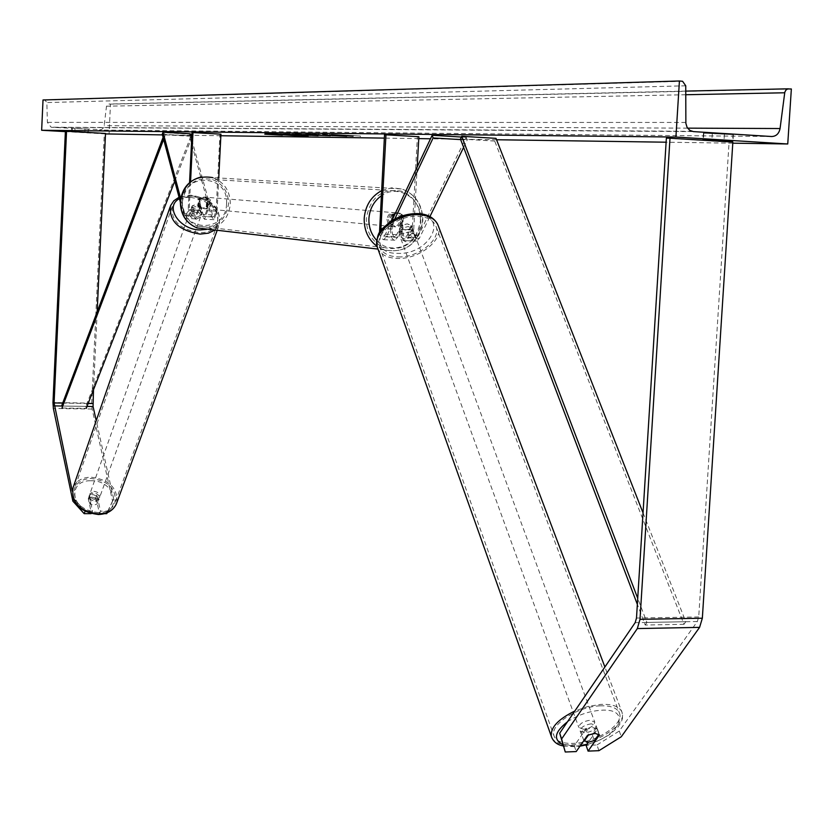 <?xml version="1.0" encoding="UTF-8"?>
<svg xmlns="http://www.w3.org/2000/svg" width="833" height="833" viewBox="0 0 833 833"><rect width="100%" height="100%" fill="white"/><g stroke="black" fill="none" stroke-linecap="round" stroke-linejoin="round"><path stroke-width="0.62" stroke-dasharray="4.17 3.12" d="M73.491 499.571L73.845 498.644L85.164 511.15L92.494 511.15L89.277 496.197L92.89 494.552L97.222 496.208L96.222 498.717L99.471 513.649L104.625 513.649M92.494 511.15L91.505 513.649L88.288 498.696L91.901 497.051L96.222 498.717M107.124 512.784L107.78 511.15L100.481 511.15L99.471 513.649M107.78 511.15L113.611 498.728L112.601 501.216L92.109 409.045L91.682 403.151L104.323 133.436L65.401 131.208M113.611 498.728L96.222 420.665M105.52 133.447L104.323 133.436M93.504 389.761L97.159 311.886M73.845 498.644L72.221 490.96M97.222 496.208L100.481 511.15M112.601 501.216L107.186 512.753M89.277 496.197L88.288 498.696M563.358 746.253L574.27 745.837L585.557 729.593L587.515 735.352M585.557 729.593L592.804 727.563L597.49 729.167L588.358 742.193M598.917 750.689L596.959 744.973L586.13 745.389M596.959 744.973L619.283 731.03L697.336 621.512L698.71 616.951L729.094 142.026L732.853 142.079M619.283 731.03L621.283 736.757M729.094 142.026L666.369 138.163M574.27 745.837L576.197 751.574M597.49 729.167L599.468 734.914M402.703 215.101L400.965 214.956L402.651 220.162L400.402 225.191L402.141 225.358L402.703 215.101L399.902 213.154L395.259 213.435L399.902 213.154L403.318 215.945L402.568 229.585C402.537 234.396 403.495 236.874 405.452 237.041L407.254 235.166L411.637 226.076L407.295 223.858L401.048 225.597L401.943 228.252L408.191 226.524L412.543 228.731L408.149 237.822L405.442 240.633C402.506 240.373 401.069 236.645 401.11 229.45L401.87 215.83L398.455 213.029L396.81 212.707L393.561 213.446L391.354 215.331L390.604 228.981L379.411 228.481M418.884 136.716L417.406 136.695L412.241 229.95C412.189 237.134 413.647 240.852 416.604 241.112L419.332 238.311L429.932 216.559M417.198 166.975L413.699 230.085C413.668 234.875 414.636 237.363 416.615 237.53L418.437 235.656L466.22 137.32L467.209 139.996L460.659 139.6M463.617 147.368L467.209 139.996M379.504 232.657L381.035 238.051L383.659 239.696L386.325 236.874L394.78 219.017M380.837 230.616L381.795 234.771L383.669 236.103L385.45 234.219L391.843 220.683M390.604 228.981C390.562 236.187 391.989 239.925 394.904 240.185L397.591 237.363L401.943 228.252M466.22 137.32L461.367 137.029M401.048 225.597L396.706 234.708L394.904 236.593C392.968 236.416 392.01 233.927 392.051 229.117L392.593 219.079M417.406 136.695L384.523 134.738M403.318 215.945L401.87 215.83M411.637 226.076L412.543 228.731M392.801 215.455L391.354 215.331M200.92 206.501L196.026 204.585L192.048 206.084L194.193 214.06L195.682 215.914L197.723 210.208L198.275 198.962L204.283 197.077L207.198 199.389L206.646 210.624L204.585 216.32L203.085 214.466L200.92 206.501L200.128 208.51L202.294 216.476L204.543 219.266L207.625 210.718L208.188 199.472L205.272 197.161L199.254 199.045L198.691 210.301L189.174 209.864L186.144 218.433L183.937 215.643L180.355 202.169M198.691 210.301L195.63 218.86L193.412 216.07L191.257 208.104L195.234 206.594L200.128 208.51M218.756 177.96L217.09 211.155L213.987 219.683L211.717 216.903L189.393 135.8L162.258 134.238M220.943 134.175L219.943 134.165L216.101 211.061L214.029 216.747L212.519 214.893L191.684 139.319M190.153 133.78L189.393 135.8M189.549 182.604L188.206 209.77L186.186 215.487L184.718 213.623L180.709 198.587M190.559 181.771L189.174 209.864M219.943 134.165L192.017 132.541M207.198 199.389L208.188 199.472M192.048 206.084L191.257 208.104M198.275 198.962L199.254 199.045M206.261 207.136L206.678 198.681L207.865 198.785L209.322 203.096L207.438 207.24L200.774 208.354L202.731 208.542C206.823 209.281 209.291 207.49 210.114 203.158L209.135 199.493L206.251 197.234C202.19 196.536 199.743 198.337 198.941 202.638L199.899 206.272L202.731 208.542M199.618 206.876L198.15 202.565L200.045 198.41L198.868 198.306L198.452 206.771L199.618 206.876L200.045 198.41M198.452 206.771L200.774 208.354M388.376 219.454L389.469 223.848L392.78 226.576C397.58 227.471 400.486 225.295 401.496 220.058L400.371 215.632L397.008 212.915C392.239 212.071 389.355 214.258 388.376 219.454M391.208 224.775L389.521 219.558L391.77 214.518L391.208 224.775L392.937 224.941L395.665 226.857L402.141 225.358M392.937 224.941L393.343 217.496M391.77 214.518L393.499 214.664M206.678 198.681L204.283 197.077L198.868 198.306M207.438 207.24L207.865 198.785M400.402 225.191L400.965 214.956M386.939 219.329L388.032 223.713L391.354 226.441C396.144 227.336 399.049 225.16 400.048 219.933L398.934 215.518L395.571 212.79C390.802 211.957 387.928 214.133 386.939 219.329M211.103 203.252C210.28 207.584 207.813 209.375 203.721 208.625L200.878 206.365L199.92 202.721C200.732 198.421 203.169 196.619 207.24 197.317L210.124 199.576L211.103 203.252M182.333 201.888C185.592 184.301 195.547 176.815 212.176 179.428C222.963 183.666 228.409 191.882 228.534 204.075C225.035 222.172 214.727 229.523 197.629 226.139C187.508 221.661 182.417 213.571 182.333 201.888M420.446 220.88C420.405 206.178 414.084 196.296 401.496 191.215C382.024 188.091 370.3 197.15 366.322 218.381C366.333 232.48 372.247 242.205 384.075 247.568C404.078 251.576 416.208 242.684 420.446 220.88M96.68 495.302L95.68 498.113L91.932 496.978L88.694 498.207L89.964 504.121L93.723 505.256L96.961 504.017L98.679 500.154L96.68 495.302L97.971 501.206M95.181 501.185L99.127 498.905C99.616 495.51 97.7 493.511 93.379 492.907L89.423 495.208C88.944 498.592 90.859 500.581 95.181 501.185M196.911 217.184L201.222 215.018C201.638 211.561 199.431 209.427 194.589 208.604L190.257 210.791C189.851 214.248 192.069 216.372 196.911 217.184M199.389 208.333L201.055 214.456L201.805 213.415L199.389 208.333L200.253 205.918L196.026 204.585L192.444 205.689L190.819 209.177L193.235 214.237L191.58 208.115M201.055 214.456L201.93 212.04L198.348 213.165L194.099 211.821L193.235 214.237M194.099 211.821L192.444 205.689M200.253 205.918L201.93 212.04M95.68 498.113L96.961 504.017M89.693 495.385L88.975 496.458L90.964 501.299L89.693 495.385L88.694 498.207M89.964 504.121L90.964 501.299M196.192 219.194L200.503 217.028C200.92 213.571 198.712 211.436 193.87 210.614L189.539 212.8C189.133 216.257 191.351 218.381 196.192 219.194M93.942 491.335C98.263 491.949 100.179 493.948 99.689 497.332L95.743 499.623C91.422 499.009 89.506 497.02 89.974 493.636L93.942 491.335M98.575 512.67C80.77 510.202 72.815 501.987 74.689 488.044C77.448 481.995 82.936 478.798 91.141 478.454C109.008 481.005 116.901 489.294 114.808 503.33C112.028 509.171 106.614 512.285 98.575 512.67M190.278 197.286C181.146 197.286 175.149 200.316 172.296 206.386C170.713 220.62 179.886 229.398 199.837 232.719C208.791 232.667 214.695 229.71 217.569 223.838C219.371 209.541 210.27 200.691 190.278 197.286M266.685 133.072L308.148 135.373L266.685 133.072M732.988 134.634L703.427 133.176L732.988 134.634L732.582 141.048M87.59 129.094L71.586 128.261L88.402 129.177L87.59 129.094L87.434 132.634L71.43 131.801L87.434 132.634M105.499 133.915L65.38 131.624M732.78 143.172L666.119 142.204M496.551 139.746L430.515 138.788M418.77 138.611L384.336 138.111M220.87 135.737L162.435 134.894M43.014 99.97L44.909 100.116L46.856 102.542L47.377 122.378L51.105 127.178L52.01 127.324L101.21 129.709L102.896 128.532L104.094 126.22L106.499 106.207L108.988 104.031L110.477 104.125L109.071 134.113M791.35 88.975L110.477 104.125M72.419 128.355L72.252 131.885M84.976 129.073L84.81 132.603M74.991 128.376L74.835 131.916M703.843 133.27L703.448 139.538M712.33 133.342L711.923 139.767M724.408 134.561L724.023 140.517M299.942 135.581L299.984 134.936L270.725 133.478L302.983 134.977L302.952 135.519M280.617 133.717L280.586 134.238M294.393 134.873L294.361 135.508M296.964 134.904L296.944 135.425M289.801 134.477L289.769 135.123M290.925 134.498L290.894 135.133M299.984 134.936L302.983 134.977M264.8 134.207L264.832 133.572L282.397 134.602L282.366 135.165M264.832 133.572L266.164 133.592L266.133 134.217M282.397 134.602L266.164 133.592M283.761 134.623L283.72 135.248M285.115 134.634L285.084 135.269M292.175 135.144L292.144 135.769M281.044 134.582L281.013 135.217M360.397 136.018L331.43 134.352L360.397 136.018L360.356 136.695M348.454 135.425L348.423 136.091M350.006 135.446L349.975 136.05M331.43 134.352L331.388 135.019M332.961 134.363L332.919 135.04M351.557 135.467L351.516 136.133M353.109 135.487L353.077 136.154M321.986 134.082L346.767 135.54L321.986 134.082L321.954 134.748M328.796 134.665L328.764 135.331M346.767 135.54L346.726 136.206M343.373 135.498L343.342 136.039M331.732 134.925L331.711 135.477M333.481 135.081L333.45 135.737M339.802 135.446L339.77 136.112M337.011 135.415L336.99 135.946M312.552 133.978L312.521 134.634M315.291 134.009L315.249 134.675M318.706 134.04L318.675 134.717M291.894 133.998L299.88 134.373L291.862 134.467M298.224 134.373L298.183 135.019M303.41 134.675L283.72 133.644L300.088 134.228L305.846 134.665L303.389 135.092M310.23 135.081L310.199 135.717M307.596 135.04L307.575 135.571M283.72 133.644L283.689 134.29M315.52 134.228L332.69 135.342L306.273 133.874L315.52 134.228L315.488 134.894M317.415 134.436L317.383 135.092M324.703 134.863L324.662 135.519M330.389 135.102L330.357 135.758M310.011 134.644L304.274 134.248L310.011 134.644L309.98 135.29M312.167 134.665L312.136 135.206M304.274 134.248L304.243 134.8M314.353 134.936L295.132 133.769L325.984 135.279L314.333 135.321M317.935 135.175L317.904 135.821M295.132 133.769L295.101 134.425M297.662 133.801L297.631 134.457M325.984 135.279L325.942 135.925M323.089 135.238L323.058 135.779M318.102 134.977L318.081 135.519M284.896 134.051L278.961 133.842L286.739 134.186L284.896 134.051L284.865 134.686M278.961 133.842L278.92 134.488M598.885 734.248L594.71 733.144L588.608 734.758L586.234 728.281L581.903 731.468L581.122 733.498L581.736 734.768L586.234 728.281M591.274 723.804C584.402 724.97 580.695 727.365 580.132 730.989L584.964 732.884C591.815 731.728 595.522 729.333 596.074 725.699L591.274 723.804M583.86 740.599L581.736 734.768M409.253 229.19C403.214 229.898 400.132 232.303 400.007 236.416L404.526 239.019C410.554 238.3 413.637 235.895 413.762 231.782L409.253 229.19M412.397 228.586L409.013 235.593L411.575 233.688L412.949 231.407L411.21 225.389L407.295 223.858L402.016 225.149L403.182 228.346L399.632 231.605L399.142 233.865L399.819 235.375L403.182 228.346M409.013 235.593L407.837 232.407L402.578 233.688L398.663 232.178L399.819 235.375M398.663 232.178L402.016 225.149M411.21 225.389L407.837 232.407M598.979 734.123L596.595 727.667L592.065 734.144L596.407 730.957L597.167 729.302L596.595 727.667M592.065 734.144L594.429 740.589M410.242 231.866C404.192 232.574 401.11 234.979 400.985 239.092L405.504 241.685C411.544 240.976 414.615 238.561 414.74 234.448L410.242 231.866M583.652 729.312L578.831 727.417C579.383 723.783 583.1 721.388 589.962 720.233L594.762 722.128C594.21 725.762 590.503 728.157 583.652 729.312M599.937 705.843C611.162 705.468 617.732 708.06 619.648 713.642C623.532 724.752 595.98 742.515 573.906 743.359C562.494 743.838 555.809 741.214 553.862 735.497C549.988 724.543 577.706 706.561 599.937 705.843M398.174 256.908C417.927 257.897 440.886 239.987 436.221 226.951C433.92 220.422 427.756 216.882 417.718 216.33C397.872 215.185 374.829 233.23 379.379 246.11C381.701 252.826 387.959 256.429 398.174 256.908M163.091 137.362L164.84 132.728L190.268 134.196M87.017 406.421L61.59 406.015L85.83 406.4L191.663 134.28M190.84 136.248L165.371 134.79L164.84 132.728M191.777 137.445L191.829 136.31M192.204 136.331L191.892 135.123M163.632 139.382L165.371 134.79M85.83 406.4L86.247 408.378L61.996 408.003L61.59 406.015M174.753 181.146L191.413 138.361M643.045 512.878L685.778 621.72L646.918 622.438L637.724 598.302M685.778 621.72L684.018 624.302L494.698 141.058L496.01 138.351M494.698 141.058L460.441 139.017M684.018 624.302L645.2 625.031L637.349 604.383M646.918 622.438L645.2 625.031M91.682 403.151L52.968 402.526M88.152 403.484L62.704 403.078M92.109 409.045L53.364 408.451M698.71 616.951L636.495 618.044M697.336 621.512L635.163 622.657M412.241 229.95L401.11 229.45M419.332 238.311L408.149 237.822M413.699 230.085L402.568 229.585M418.437 235.656L407.254 235.166M397.591 237.363L386.325 236.874M396.706 234.708L385.45 234.219M392.051 229.117L382.337 228.69M217.09 211.155L207.625 210.718M211.717 216.903L202.294 216.476M212.519 214.893L203.085 214.466M216.101 211.061L206.646 210.624M193.412 216.07L183.937 215.643M194.193 214.06L184.718 213.623M197.723 210.208L188.206 209.77M226.534 203.939C226.17 233.938 179.918 232.011 182.375 201.846C182.875 171.567 229.19 174.024 226.534 203.939M208.167 229.221C221.234 226.493 228.617 218.142 230.314 204.158C230.179 190.996 224.285 182.135 212.644 177.585L402.058 188.997C415.657 194.453 422.477 205.116 422.529 220.974C417.947 244.496 404.869 254.075 383.284 249.713L377.047 246.349M376.724 240.383C391.448 257.116 420.405 244.163 420.748 220.953C422.831 199.056 398.028 183.166 381.181 195.901M381.472 190.715L391.656 187.81L402.058 188.997C415.896 194.506 422.82 205.178 422.841 221.016C418.343 244.423 405.161 253.992 383.284 249.713L377.984 249.088M90.745 480.766C115.725 479.631 123.461 513.774 97.846 513.482C72.419 514.596 65.255 480.141 90.745 480.766M116.766 502.82C117.942 488.128 109.31 479.569 90.849 477.142C82.009 477.517 76.095 480.964 73.117 487.482M206.511 229.377C228.992 225.295 215.164 195.859 191.184 196.047L179.418 198.681M170.14 206.844L170.526 205.751C173.608 199.202 180.063 195.922 189.903 195.932C211.457 199.597 221.255 209.145 219.308 224.556L214.956 230.012M693.368 131.593L52.01 127.324M771.65 136.518L99.2 130.042M681.967 81.176L44.534 100.064M788.903 88.798L788.278 88.819M685.757 91.109L108.988 104.031M685.767 94.733L106.499 106.207M687.558 128.147L104.187 125.689M685.83 122.451L47.377 122.378M685.746 85.789L46.856 102.542M297.777 134.217L297.745 134.748M299.464 134.384L299.432 135.029M297.839 134.217L297.818 134.748M300.161 134.238L300.13 134.884M287.718 133.686L287.687 134.332M300.088 134.228L300.057 134.884M313.802 134.561L313.77 135.081M306.273 133.874L306.232 134.54M316.519 134.592L316.488 135.248M316.592 134.592L316.55 135.258M325.422 135.008L325.391 135.664M284.824 134.051L284.792 134.686M286.344 134.196L286.313 134.779M280.617 133.863L280.586 134.509M580.341 745.629L575.749 746.118L562.91 744.671M567.45 721.815C577.581 715.089 588.66 711.236 600.697 710.268C632.643 707.717 620.116 736.788 586.869 744.317M551.956 738.017C554.986 743.046 561.973 745.306 572.917 744.785C596.688 743.869 626.374 724.741 622.189 712.756C620.127 706.759 613.057 703.958 600.968 704.364L587.983 706.436L574.812 711.028M416.292 214.55C382.909 212.811 363.896 253.794 397.622 253.367C430.057 255.137 450.174 214.747 416.292 214.55M437.596 224.119L438.408 226.17C443.437 240.227 418.707 259.511 397.424 258.449C387.418 258.043 380.858 254.711 377.766 248.463M416.604 241.112L405.442 240.633M416.615 237.53L405.452 237.041M394.904 236.593L383.669 236.103M394.904 240.185L383.659 239.696M397.008 212.915L398.455 213.029M213.987 219.683L204.543 219.266M214.029 216.747L204.585 216.32M195.682 215.914L186.186 215.487M195.63 218.86L186.144 218.433M206.251 197.234L205.272 197.161M392.78 226.576L395.665 226.857M201.305 176.919L212.644 177.585M391.354 226.441L203.721 208.625M401.496 191.215L212.176 179.428M384.075 247.568L197.629 226.139M395.571 212.79L207.24 197.317M217.205 230.283L219.308 224.556C221.349 208.292 211.749 198.483 190.486 195.141L179.043 197.244M98.679 500.154L99.127 498.905M201.222 215.018L201.805 213.415M190.257 210.791L190.819 209.177M88.975 496.458L89.423 495.208M200.503 217.028L99.689 497.332M172.296 206.386L74.689 488.044M217.569 223.838L114.808 503.33M189.539 212.8L89.974 493.636M265.279 133.113L265.248 133.759M733.373 134.727L732.967 141.131M88.402 129.177L88.236 132.718M691.869 131.322L51.105 127.178M682.581 81.28L44.909 100.116M71.586 128.261L71.43 131.801M703.427 133.176L703.021 139.58M308.148 135.373L308.116 136.008M305.815 135.31L305.846 134.665M305.18 134.571L305.211 133.915M325.932 135.571L325.953 134.998M332.648 135.998L332.69 135.342M286.739 134.186L286.708 134.831M563.264 745.92L575.02 746.712L579.966 746.17M581.174 733.863L580.132 730.989M400.007 236.416L399.226 234.281M413.762 231.782L412.97 229.648M597.136 728.552L596.074 725.699M586.494 744.858L598.729 740.652L609.569 734.654L617.69 727.511L621.512 721.503L622.501 718.108L622.189 712.756L604.893 666.983M400.985 239.092L578.831 727.417M436.221 226.951L619.648 713.642M379.379 246.11L553.862 735.497M414.74 234.448L594.762 722.128"/><path stroke-width="1.25" d="M107.186 512.753L106.77 513.649L104.625 513.649M106.77 513.649L107.124 512.784M96.222 420.665L93.067 406.514L93.504 389.761M85.07 511.379L84.175 513.659L72.877 501.164L53.364 408.451L52.968 402.526L65.401 131.208L66.546 131.218L54.093 402.933L72.221 490.96M97.159 311.886L105.52 133.447L66.546 131.218M91.13 513.649L84.175 513.659M72.877 501.164L73.491 499.571M559.693 733.186L565.263 752.001L576.197 751.574L587.515 735.352L594.772 733.311L599.468 734.914L588.067 751.106L598.917 750.689L621.283 736.757L699.585 627.374L702.344 618.221L732.853 142.079L670.003 138.205L640.004 619.335L637.328 628.571L561.609 738.965L559.693 733.186L635.163 622.657L636.495 618.044L666.369 138.163L670.003 138.205M583.86 740.599L588.358 742.193L586.13 745.389L588.067 751.106M565.263 752.001L561.609 738.965M429.932 216.559L463.617 147.368M417.198 166.975L418.884 136.716L384.523 134.738L379.504 232.657M385.96 134.759L380.837 230.616M460.659 139.6L433.118 137.966L394.78 219.017M461.367 137.029L432.16 135.279L433.118 137.966M391.843 220.683L432.16 135.279M392.593 219.079L392.801 215.455L395.259 213.435L393.499 214.664L393.343 217.496M191.684 139.319L190.153 133.78L163.008 132.208L162.258 134.238L180.355 202.169M218.756 177.96L220.943 134.175L192.017 132.541L189.549 182.604M192.985 132.551L190.559 181.771M180.709 198.587L163.008 132.208M266.643 133.707L308.116 136.008L266.643 133.707M732.582 141.048L703.021 139.58L732.582 141.048M330.357 135.758L305.18 134.571L330.357 135.758M300.057 134.884L307.564 135.685L283.689 134.29L300.057 134.884M328.764 135.331L346.726 136.206L328.764 135.331M162.435 134.894L105.499 133.915M65.38 131.624L41.65 130.271L43.014 99.97L679.426 80.999L682.581 81.28L685.746 85.789L685.871 123.326L687.09 127.387L689.776 130.354L693.368 131.593L771.65 136.518C776.189 136.341 778.99 133.676 780.063 128.532L784.79 92.286L785.831 90.172L787.654 88.944L791.35 88.975L787.747 143.974L732.78 143.172M666.119 142.204L496.551 139.746M430.515 138.788L418.77 138.611M384.336 138.111L220.87 135.737M787.747 143.974L675.917 137.039L41.65 130.271M282.366 135.227L264.8 134.207L282.366 135.165M353.077 136.154L331.388 135.019L353.077 136.154M318.071 135.633L295.101 134.425L318.081 135.519M675.917 137.039L679.426 80.999M286.969 134.696L302.952 135.612L294.361 135.508L270.694 134.123L286.969 134.561M297.745 134.863L291.852 134.644L297.745 134.748M309.98 135.29L304.243 134.904L309.98 135.29M284.865 134.686L278.92 134.488L284.865 134.686M584.089 741.224L588.546 734.841M588.358 742.193L594.429 740.589L598.885 734.248M54.291 405.9L61.59 406.015L163.091 137.362M191.892 135.123L191.663 134.28L190.268 134.196M191.829 136.31L190.84 136.248M61.996 408.003L163.632 139.382M86.247 408.378L174.753 181.146M191.413 138.361L191.777 137.445M637.724 598.302L461.721 136.289L496.01 138.351L643.045 512.878M637.349 604.383L460.441 139.017L461.721 136.289M92.859 403.568L88.152 403.484M62.704 403.078L54.093 402.933M93.067 406.514L87.017 406.421M702.344 618.221L640.004 619.335M699.585 627.374L637.328 628.571M382.337 228.69L380.837 228.617M212.644 177.585C194.745 174.805 184.041 182.875 180.522 201.805C180.615 214.373 186.092 223.077 196.963 227.909L208.167 229.221M381.181 195.901C373.778 201.347 369.685 208.906 368.915 218.558C368.623 227.128 371.216 234.406 376.724 240.383M377.047 246.349C368.217 239.56 363.938 230.2 364.208 218.277C365.343 205.689 371.101 196.494 381.472 190.715M217.205 230.283L116.349 503.955C113.142 510.598 107.197 514.117 98.492 514.523C79.51 512.066 71.044 503.049 73.117 487.482C71.107 502.507 79.687 511.347 98.867 514.013C107.519 513.586 113.35 510.244 116.349 503.955L116.766 502.82M179.418 198.681C164.028 206.532 179.657 230.158 200.347 229.929L206.511 229.377M214.956 230.012L208.406 233.157L200.212 234.104C178.72 230.533 168.828 221.078 170.526 205.751L173.837 200.763L179.043 197.244M788.278 88.819L685.757 91.109M784.707 92.775L685.767 94.733M780.063 128.532L687.558 128.147M562.91 744.671C553.018 739.621 554.528 732.009 567.45 721.815M574.812 711.028C558.204 719.171 550.363 727.594 551.311 736.31L551.956 738.017M377.766 248.463L377.172 246.807C372.268 232.948 397.091 213.487 418.489 214.727C429.297 215.331 435.93 219.141 438.408 226.17L604.893 666.983M586.869 744.317L580.341 745.629M377.984 249.088L196.963 227.909C185.967 223.046 180.438 214.331 180.365 201.784C181.886 188.414 188.862 180.126 201.305 176.919M73.117 487.482L170.14 206.844M417.239 213.581C407.389 213.581 398.195 216.424 389.646 222.119C382.108 229.741 375.985 230.522 377.172 246.807L551.311 736.31C553.174 741.672 557.162 744.869 563.264 745.92M417.562 213.592C427.006 213.852 433.681 217.361 437.596 224.119M579.966 746.17L586.494 744.858"/></g></svg>
